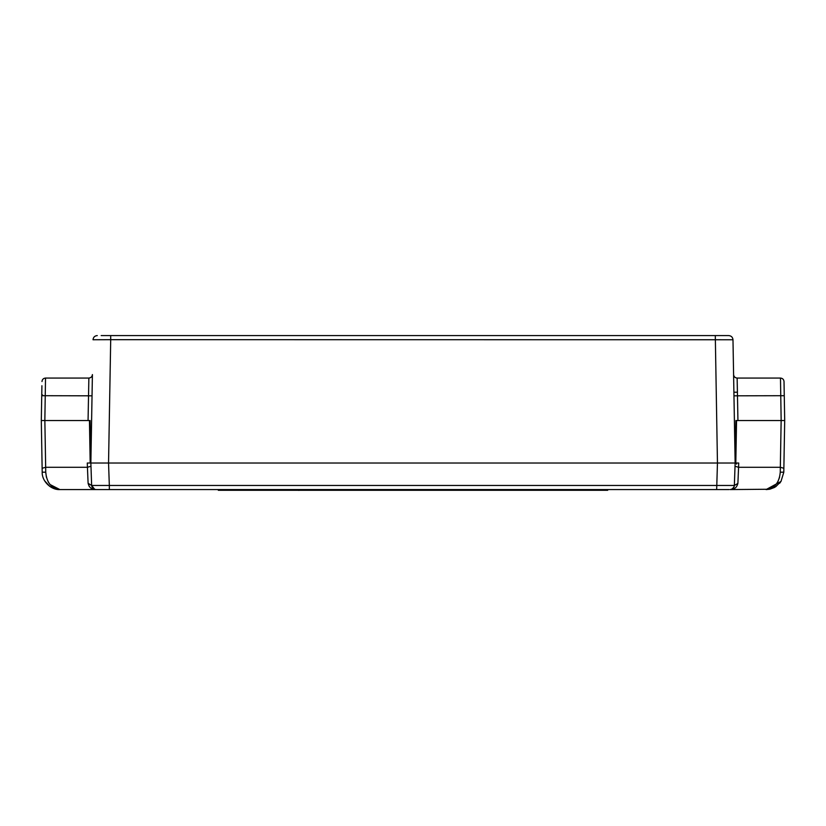<?xml version="1.0" encoding="UTF-8"?>
<svg xmlns="http://www.w3.org/2000/svg" width="826" height="826" viewBox="0 0 826 826"><rect width="100%" height="100%" fill="white"/><g stroke="black" fill="none" stroke-linecap="round" stroke-linejoin="round"><path stroke-width="1.24" d="M729.121 489.57L59.895 489.57L49.983 484.501L48.166 481.785M109.331 489.57L109.331 485.471L91.645 485.471C91.965 487.97 93.379 489.333 95.888 489.57L96.879 489.57M783.802 472.183L780.993 481.434L783.802 472.224L783.864 468.27L783.802 472.183L780.26 472.183L780.333 467.289L780.26 472.183C779.331 482.642 774.612 488.434 766.105 489.57L780.993 481.444L775.686 486.751L769.522 489.24L730.112 489.57C732.621 489.333 734.035 487.97 734.355 485.471L109.331 485.471L108.547 463.025L90.86 463.025L91.645 485.471C92.202 488.228 93.617 489.591 95.888 489.57L95.868 489.57C91.717 489.601 89.125 487.516 88.103 483.303L89.28 486.514M783.864 468.27L784.7 420.537L783.864 468.27L780.333 467.289L738.568 467.289L737.897 483.303C736.875 487.516 734.283 489.601 730.112 489.57C732.383 489.591 733.798 488.218 734.355 485.471L735.14 463.025L108.547 463.025L110.705 339.682L732.982 339.754C732.703 337.214 731.289 335.821 728.738 335.583L101.185 335.583M737.886 483.447L734.355 485.471L735.14 463.025L732.982 339.744C732.693 337.214 731.278 335.831 728.738 335.583L724.815 335.583M779.589 477.242L777.885 481.682M775.975 484.552L773.848 486.679M733.891 487.268L731.557 489.322M730.112 489.57C732.621 489.333 734.035 487.97 734.355 485.471C734.035 487.97 732.621 489.333 730.112 489.57L732.053 489.106M94.773 489.426L91.645 485.471L88.103 483.303L87.432 467.289L45.667 467.289L45.74 472.183L45.667 467.289L42.136 468.27L41.3 420.537L42.198 472.183C41.754 480.938 50.851 490.138 59.895 489.57C50.851 490.138 41.754 480.938 42.198 472.183L42.136 468.27M46.411 477.242L45.74 472.183C46.669 482.642 51.388 488.434 59.895 489.57L50.623 486.948M735.883 420.537L781.159 420.537L736.555 420.537L735.811 463.025L736.555 463.025L735.14 463.025L735.883 420.537L736.555 420.537M90.974 466.246L87.432 467.289L90.974 466.246L90.86 463.025L724.516 463.025M92.099 392.216L90.86 463.025L87.288 463.025L90.189 463.025L89.445 420.537L44.841 420.537L89.445 420.537M738.568 467.289L735.026 466.246L738.568 467.289L738.712 463.025L736.555 463.025L736.555 464.078L736.265 463.025M727.21 463.025L735.811 463.025M607.699 489.57L607.699 490.283L218.301 490.283L218.301 489.57M298.867 490.417C279.436 490.417 279.436 490.417 298.867 490.417C318.299 490.417 318.299 490.417 298.867 490.417L298.867 490.283M720.737 335.583L715.295 335.583L720.737 335.583M97.272 335.583C94.722 335.821 93.307 337.214 93.018 339.754C93.297 337.214 94.711 335.821 97.261 335.583C94.711 335.821 93.297 337.214 93.018 339.754L110.705 339.682L110.705 335.583M90.117 420.537L90.86 463.025L92.409 374.581C92.161 376.697 90.984 377.854 88.867 378.06L88.062 420.537M103.508 463.025L101.484 463.025M737.938 420.537L737.133 378.06C735.016 377.864 733.839 376.697 733.591 374.581C733.839 376.697 735.016 377.854 737.133 378.06L737.432 392.216L733.901 392.216M783.729 420.537L781.159 420.537L780.477 378.06L737.133 378.06C735.016 377.854 733.839 376.697 733.591 374.581M92.409 374.581C92.161 376.697 90.984 377.854 88.867 378.06L45.523 378.06L44.841 420.537L41.3 420.537L41.754 394.518L41.3 420.537L42.271 420.537M784.7 420.537L784.019 381.54C783.781 379.423 782.604 378.267 780.477 378.06C782.594 378.267 783.781 379.433 784.019 381.54L784.091 385.732M41.909 385.732L41.3 420.537M41.981 381.54C42.219 379.423 43.396 378.267 45.523 378.06C43.396 378.267 42.219 379.423 41.981 381.54M716.669 489.57L717.453 463.025L715.295 335.583M780.333 467.289L781.148 420.537M45.74 472.183L42.198 472.183M87.432 467.289L87.288 463.025M44.852 420.537L45.667 467.289M590.001 490.283L590.001 489.57M235.999 490.283L235.999 489.57M732.992 339.754C732.703 337.214 731.289 335.821 728.738 335.583C731.278 335.821 732.693 337.214 732.982 339.754M784.266 395.695L733.963 395.819M92.037 395.819L41.734 395.695M784.019 381.54C783.781 379.423 782.604 378.267 780.477 378.06M780.993 481.434L775.686 486.751M774.561 487.423L770.038 489.126M769.512 489.24L766.105 489.57M779.661 483.251L780.405 482.291M95.888 489.57L93.947 489.106L95.888 489.57M44.563 480.701L49.622 486.277L44.563 480.701M42.725 395.189L41.754 394.518"/></g></svg>

